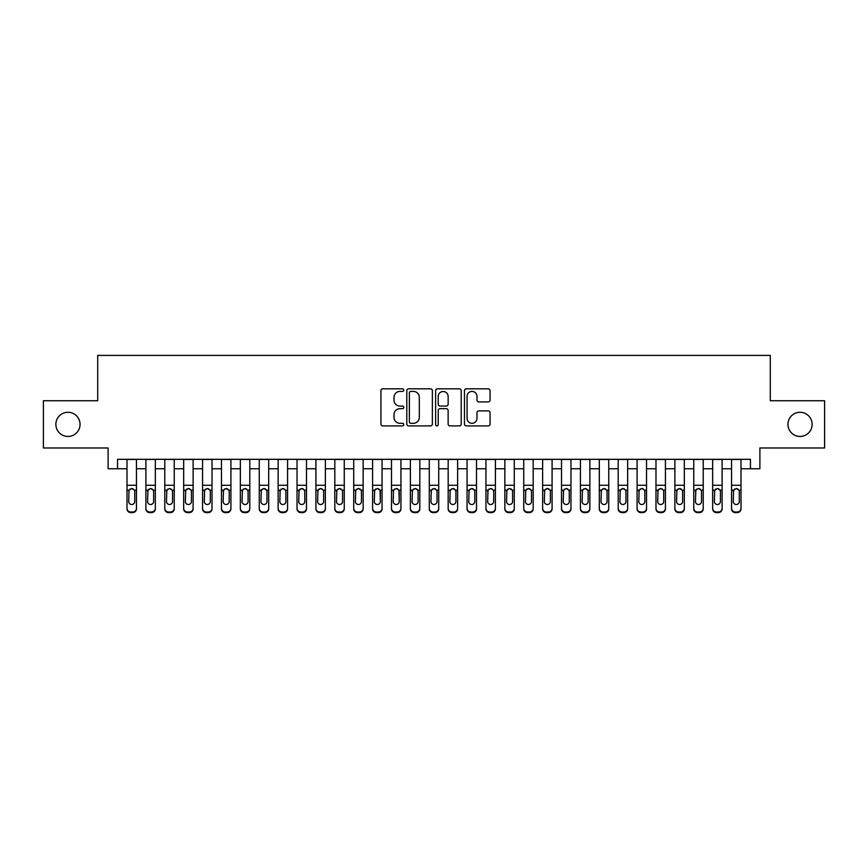 <?xml version="1.0" encoding="UTF-8"?>
<svg xmlns="http://www.w3.org/2000/svg" width="868" height="868" viewBox="0 0 868 868"><rect width="100%" height="100%" fill="white"/><g stroke="black" fill="none" stroke-linecap="round" stroke-linejoin="round"><path stroke-width="1.3" d="M403.772 390.112A1.302 1.302 0 0 0 402.47 388.821L382.777 388.821A1.855 1.855 0 0 0 380.922 390.676L380.922 424.051A1.855 1.855 0 0 0 382.777 425.906L402.47 425.906A1.302 1.302 0 0 0 403.772 424.604A1.302 1.302 0 0 0 402.47 423.313L399.92 423.313A5.935 5.935 0 0 1 393.996 417.378L393.996 414.589A5.935 5.935 0 0 1 399.92 408.665L402.47 408.665A1.302 1.302 0 0 0 403.772 407.363A1.302 1.302 0 0 0 402.47 406.061L399.92 406.061A5.935 5.935 0 0 1 393.996 400.126L393.996 397.349A5.935 5.935 0 0 1 399.92 391.414L402.47 391.414A1.302 1.302 0 0 0 403.772 390.112M787.949 424.365A12.087 12.087 0 0 0 800.036 436.452A12.087 12.087 0 0 0 812.133 424.365A12.087 12.087 0 0 0 800.036 412.278A12.087 12.087 0 0 0 787.949 424.365M55.867 424.365A12.087 12.087 0 0 0 67.964 436.452A12.087 12.087 0 0 0 80.051 424.365A12.087 12.087 0 0 0 67.964 412.278A12.087 12.087 0 0 0 55.867 424.365M488.196 401.895A1.855 1.855 0 0 0 490.051 400.039L490.051 390.676A1.855 1.855 0 0 0 488.196 388.821L466.311 388.821A1.855 1.855 0 0 0 464.456 390.676L464.456 424.051A1.855 1.855 0 0 0 466.311 425.906L488.196 425.906A1.855 1.855 0 0 0 490.051 424.051L490.051 412.745A1.855 1.855 0 0 0 488.196 410.889L478.832 410.889A1.855 1.855 0 0 0 476.977 412.745L476.977 418.354A4.958 4.958 0 0 1 472.018 423.313A4.958 4.958 0 0 1 467.06 418.354L467.06 396.372A4.958 4.958 0 0 1 472.018 391.414A4.958 4.958 0 0 1 476.977 396.372L476.977 400.039A1.855 1.855 0 0 0 478.832 401.895L488.196 401.895M117.549 468.763L117.549 459.313L750.451 459.313L750.451 468.763L759.891 468.763L759.891 447.986L824.6 447.986L824.6 400.745L770.285 400.745L770.285 355.403L97.715 355.403L97.715 400.745L43.4 400.745L43.4 447.986L108.109 447.986L108.109 468.763L126.999 468.763M432.373 390.676A1.855 1.855 0 0 0 430.528 388.821L408.644 388.821A1.855 1.855 0 0 0 406.788 390.676L406.788 424.051A1.855 1.855 0 0 0 408.644 425.906L430.528 425.906A1.855 1.855 0 0 0 432.373 424.051L432.373 390.676M437.472 388.821L459.356 388.821A1.855 1.855 0 0 1 461.212 390.676L461.212 424.051A1.855 1.855 0 0 1 459.356 425.906L449.993 425.906A1.855 1.855 0 0 1 448.138 424.051L448.138 410.51A1.855 1.855 0 0 0 446.282 408.665L440.076 408.665A1.855 1.855 0 0 0 438.221 410.51L438.221 424.604A1.302 1.302 0 0 1 436.919 425.906A1.302 1.302 0 0 1 435.627 424.604L435.627 390.676A1.855 1.855 0 0 1 437.472 388.821M136.45 468.763L145.889 468.763M155.339 468.763L164.779 468.763M174.229 468.763L183.68 468.763M193.119 468.763L202.569 468.763M212.02 468.763L221.459 468.763M230.91 468.763L240.349 468.763M249.8 468.763L259.25 468.763M268.689 468.763L278.14 468.763M287.579 468.763L297.03 468.763M306.48 468.763L315.919 468.763M325.37 468.763L334.82 468.763M344.26 468.763L353.71 468.763M363.149 468.763L372.6 468.763M382.05 468.763L391.49 468.763M400.94 468.763L410.38 468.763M419.83 468.763L429.28 468.763M438.72 468.763L448.17 468.763M457.62 468.763L467.06 468.763M476.51 468.763L485.95 468.763M495.4 468.763L504.851 468.763M514.29 468.763L523.74 468.763M533.18 468.763L542.63 468.763M552.081 468.763L561.52 468.763M570.97 468.763L580.421 468.763M589.86 468.763L599.311 468.763M608.75 468.763L618.2 468.763M627.651 468.763L637.09 468.763M646.541 468.763L655.98 468.763M665.43 468.763L674.881 468.763M684.32 468.763L693.771 468.763M703.221 468.763L712.661 468.763M722.111 468.763L731.55 468.763M741.001 468.763L750.451 468.763M410.683 391.414A1.302 1.302 0 0 0 409.381 392.716L409.381 422.011A1.302 1.302 0 0 0 410.683 423.313L413.374 423.313A5.935 5.935 0 0 0 419.309 417.378L419.309 397.349A5.935 5.935 0 0 0 413.374 391.414L410.683 391.414M448.138 396.47A4.958 4.958 0 0 0 443.179 391.511A4.958 4.958 0 0 0 438.221 396.47L438.221 404.206A1.855 1.855 0 0 0 440.076 406.061L446.282 406.061A1.855 1.855 0 0 0 448.138 404.206L448.138 396.47M126.999 490.756L126.999 508.247A3.776 3.743 -0 0 0 130.775 512.001L132.663 512.001A3.776 3.743 -0 0 0 136.45 508.247L136.45 508.843A3.776 3.743 180 0 1 132.663 512.597L132.663 512.001M134.746 501.509L134.746 491.548L134.746 501.509A3.027 2.995 180 0 1 131.719 504.503A3.027 2.995 180 0 0 134.746 501.509M128.703 502.095L128.703 501.509A3.027 2.995 180 0 0 131.719 504.503M130.146 488.955L128.703 491.321M133.303 488.955L131.719 488.51L134.41 490.16L134.746 491.548M136.45 459.313L136.45 508.247M126.999 459.313L126.999 508.843A3.776 3.743 180 0 0 130.775 512.597L132.663 512.597M126.999 490.16L129.039 490.16L128.703 501.509M129.039 490.16L131.719 488.51M145.889 490.756L145.889 508.843A3.776 3.743 180 0 0 149.665 512.597L151.564 512.597L151.564 512.001A3.776 3.743 0 0 0 155.339 508.247L155.339 508.843A3.776 3.743 180 0 1 151.564 512.597M153.636 501.509L153.636 491.548L153.636 501.509A3.027 2.995 180 0 1 150.609 504.503A3.027 2.995 180 0 0 153.636 501.509M147.593 502.095L147.593 501.509A3.027 2.995 180 0 0 150.609 504.503M149.036 488.955L147.593 491.321M152.193 488.955L150.609 488.51L153.3 490.16L153.636 491.548M164.779 490.756L164.779 508.843A3.776 3.743 180 0 0 168.566 512.597L170.453 512.597L170.453 512.001A3.776 3.743 0 0 0 174.229 508.247L174.229 508.843A3.776 3.743 180 0 1 170.453 512.597M172.526 501.509L172.526 491.548L172.526 501.509A3.027 2.995 180 0 1 169.51 504.503A3.027 2.995 180 0 0 172.526 501.509M166.482 502.095L166.482 501.509A3.027 2.995 180 0 0 169.51 504.503M167.925 488.955L166.482 491.321M171.083 488.955L169.51 488.51L172.189 490.16L172.526 491.548M183.68 490.756L183.68 508.843A3.776 3.743 180 0 0 187.455 512.597L189.343 512.597L189.343 512.001A3.776 3.743 0 0 0 193.119 508.247L193.119 508.843A3.776 3.743 180 0 1 189.343 512.597M191.427 501.509L191.427 491.548L191.427 501.509A3.027 2.995 180 0 1 188.399 504.503A3.027 2.995 180 0 0 191.427 501.509M185.372 502.095L185.372 501.509A3.027 2.995 180 0 0 188.399 504.503M186.826 488.955L185.372 491.321M189.973 488.955L188.399 488.51L191.09 490.16L191.427 491.548M202.569 490.756L202.569 508.843A3.776 3.743 180 0 0 206.345 512.597L208.233 512.597L208.233 512.001A3.776 3.743 0 0 0 212.02 508.247L212.02 508.843A3.776 3.743 180 0 1 208.233 512.597M210.316 501.509L210.316 491.548L210.316 501.509A3.027 2.995 180 0 1 207.289 504.503A3.027 2.995 180 0 0 210.316 501.509M204.273 502.095L204.273 501.509A3.027 2.995 180 0 0 207.289 504.503M205.716 488.955L204.273 491.321M208.873 488.955L207.289 488.51L209.98 490.16L210.316 491.548M155.339 459.313L155.339 508.843M145.889 459.313L145.889 508.247A3.776 3.743 0 0 0 149.665 512.001L151.564 512.001M149.665 512.001L149.665 512.597A3.776 3.743 180 0 1 145.889 508.843L145.889 508.247L145.889 508.843M145.889 490.16L147.929 490.16L147.593 501.509M147.929 490.16L150.609 488.51M174.229 459.313L174.229 508.843M164.779 459.313L164.779 508.247A3.776 3.743 0 0 0 168.566 512.001L170.453 512.001M168.566 512.001L168.566 512.597A3.776 3.743 180 0 1 164.779 508.843L164.779 508.247L164.779 508.843M164.779 490.16L166.819 490.16L166.482 501.509M166.819 490.16L169.51 488.51M193.119 459.313L193.119 508.843M183.68 459.313L183.68 508.247A3.776 3.743 0 0 0 187.455 512.001L189.343 512.001M187.455 512.001L187.455 512.597A3.776 3.743 180 0 1 183.68 508.843L183.68 508.247L183.68 508.843M183.68 490.16L185.709 490.16L185.372 501.509M185.709 490.16L188.399 488.51M212.02 459.313L212.02 508.843M202.569 459.313L202.569 508.247A3.776 3.743 0 0 0 206.345 512.001L208.233 512.001M206.345 512.001L206.345 512.597A3.776 3.743 180 0 1 202.569 508.843L202.569 508.247L202.569 508.843M202.569 490.16L204.598 490.16L204.273 501.509M204.598 490.16L207.289 488.51M221.459 490.756L221.459 508.843A3.776 3.743 180 0 0 225.235 512.597L227.123 512.597L227.123 512.001A3.776 3.743 0 0 0 230.91 508.247L230.91 508.843A3.776 3.743 180 0 1 227.123 512.597M229.206 501.509L229.206 491.548L229.206 501.509A3.027 2.995 180 0 1 226.179 504.503A3.027 2.995 180 0 0 229.206 501.509M223.163 502.095L223.163 501.509A3.027 2.995 180 0 0 226.179 504.503M224.606 488.955L223.163 491.321M227.763 488.955L226.179 488.51L228.87 490.16L229.206 491.548M230.91 459.313L230.91 508.843M221.459 459.313L221.459 508.247A3.776 3.743 0 0 0 225.235 512.001L227.123 512.001M225.235 512.001L225.235 512.597A3.776 3.743 180 0 1 221.459 508.843L221.459 508.247L221.459 508.843M221.459 490.16L223.499 490.16L223.163 501.509M223.499 490.16L226.179 488.51M240.349 490.756L240.349 508.843A3.776 3.743 180 0 0 244.136 512.597L246.024 512.597L246.024 512.001A3.776 3.743 0 0 0 249.8 508.247L249.8 508.843A3.776 3.743 180 0 1 246.024 512.597M248.096 501.509L248.096 491.548L248.096 501.509A3.027 2.995 180 0 1 245.08 504.503A3.027 2.995 180 0 0 248.096 501.509M242.053 502.095L242.053 501.509A3.027 2.995 180 0 0 245.08 504.503M243.496 488.955L242.053 491.321M246.653 488.955L245.08 488.51L247.76 490.16L248.096 491.548M249.8 459.313L249.8 508.843M240.349 459.313L240.349 508.247A3.776 3.743 0 0 0 244.136 512.001L246.024 512.001M244.136 512.001L244.136 512.597A3.776 3.743 180 0 1 240.349 508.843L240.349 508.247L240.349 508.843M240.349 490.16L242.389 490.16L242.053 501.509M242.389 490.16L245.08 488.51M259.25 490.756L259.25 508.843A3.776 3.743 180 0 0 263.026 512.597L264.914 512.597L264.914 512.001A3.776 3.743 0 0 0 268.689 508.247L268.689 508.843A3.776 3.743 180 0 1 264.914 512.597M266.986 501.509L266.986 491.548L266.986 501.509A3.027 2.995 180 0 1 263.97 504.503A3.027 2.995 180 0 0 266.986 501.509M260.942 502.095L260.942 501.509A3.027 2.995 180 0 0 263.97 504.503M262.396 488.955L260.942 491.321M265.543 488.955L263.97 488.51L266.66 490.16L266.986 491.548M268.689 459.313L268.689 508.843M259.25 459.313L259.25 508.247A3.776 3.743 0 0 0 263.026 512.001L264.914 512.001M263.026 512.001L263.026 512.597A3.776 3.743 180 0 1 259.25 508.843L259.25 508.247L259.25 508.843M259.25 490.16L261.279 490.16L260.942 501.509M261.279 490.16L263.97 488.51M278.14 490.756L278.14 508.843A3.776 3.743 180 0 0 281.916 512.597L283.803 512.597L283.803 512.001A3.776 3.743 0 0 0 287.579 508.247L287.579 508.843A3.776 3.743 180 0 1 283.803 512.597M285.887 501.509L285.887 491.548L285.887 501.509A3.027 2.995 180 0 1 282.859 504.503A3.027 2.995 180 0 0 285.887 501.509M279.843 502.095L279.843 501.509A3.027 2.995 180 0 0 282.859 504.503M281.286 488.955L279.843 491.321M284.444 488.955L282.859 488.51L285.55 490.16L285.887 491.548M287.579 459.313L287.579 508.843M278.14 459.313L278.14 508.247A3.776 3.743 0 0 0 281.916 512.001L283.803 512.001M281.916 512.001L281.916 512.597A3.776 3.743 180 0 1 278.14 508.843L278.14 508.247L278.14 508.843M278.14 490.16L280.169 490.16L279.843 501.509M280.169 490.16L282.859 488.51M297.03 490.756L297.03 508.843A3.776 3.743 180 0 0 300.805 512.597L302.693 512.597L302.693 512.001A3.776 3.743 0 0 0 306.48 508.247L306.48 508.843A3.776 3.743 180 0 1 302.693 512.597M304.776 501.509L304.776 491.548L304.776 501.509A3.027 2.995 180 0 1 301.749 504.503A3.027 2.995 180 0 0 304.776 501.509M298.733 502.095L298.733 501.509A3.027 2.995 180 0 0 301.749 504.503M300.176 488.955L298.733 491.321M303.333 488.955L301.749 488.51L304.44 490.16L304.776 491.548M306.48 459.313L306.48 508.843M297.03 459.313L297.03 508.247A3.776 3.743 0 0 0 300.805 512.001L302.693 512.001M300.805 512.001L300.805 512.597A3.776 3.743 180 0 1 297.03 508.843L297.03 508.247L297.03 508.843M297.03 490.16L299.069 490.16L298.733 501.509M299.069 490.16L301.749 488.51M315.919 490.756L315.919 508.843A3.776 3.743 180 0 0 319.706 512.597L321.594 512.597L321.594 512.001A3.776 3.743 0 0 0 325.37 508.247L325.37 508.843A3.776 3.743 180 0 1 321.594 512.597M323.666 501.509L323.666 491.548L323.666 501.509A3.027 2.995 180 0 1 320.65 504.503A3.027 2.995 180 0 0 323.666 501.509M317.623 502.095L317.623 501.509A3.027 2.995 180 0 0 320.65 504.503M319.066 488.955L317.623 491.321M322.223 488.955L320.65 488.51L323.33 490.16L323.666 491.548M325.37 459.313L325.37 508.843M315.919 459.313L315.919 508.247A3.776 3.743 0 0 0 319.706 512.001L321.594 512.001M319.706 512.001L319.706 512.597A3.776 3.743 180 0 1 315.919 508.843L315.919 508.247L315.919 508.843M315.919 490.16L317.959 490.16L317.623 501.509M317.959 490.16L320.65 488.51M334.82 490.756L334.82 508.843A3.776 3.743 180 0 0 338.596 512.597L340.484 512.597L340.484 512.001A3.776 3.743 0 0 0 344.26 508.247L344.26 508.843A3.776 3.743 180 0 1 340.484 512.597M342.556 501.509L342.556 491.548L342.556 501.509A3.027 2.995 180 0 1 339.54 504.503A3.027 2.995 180 0 0 342.556 501.509M336.513 502.095L336.513 501.509A3.027 2.995 180 0 0 339.54 504.503M337.956 488.955L336.513 491.321M341.113 488.955L339.54 488.51L342.231 490.16L342.556 491.548M344.26 459.313L344.26 508.843M334.82 459.313L334.82 508.247A3.776 3.743 0 0 0 338.596 512.001L340.484 512.001M338.596 512.001L338.596 512.597A3.776 3.743 180 0 1 334.82 508.843L334.82 508.247L334.82 508.843M334.82 490.16L336.849 490.16L336.513 501.509M336.849 490.16L339.54 488.51M353.71 490.756L353.71 508.843A3.776 3.743 180 0 0 357.486 512.597L359.374 512.597L359.374 512.001A3.776 3.743 0 0 0 363.149 508.247L363.149 508.843A3.776 3.743 180 0 1 359.374 512.597M361.457 501.509L361.457 491.548L361.457 501.509A3.027 2.995 180 0 1 358.43 504.503A3.027 2.995 180 0 0 361.457 501.509M355.403 502.095L355.403 501.509A3.027 2.995 180 0 0 358.43 504.503M356.856 488.955L355.403 491.321M360.003 488.955L358.43 488.51L361.121 490.16L361.457 491.548M363.149 459.313L363.149 508.843M353.71 459.313L353.71 508.247A3.776 3.743 0 0 0 357.486 512.001L359.374 512.001M357.486 512.001L357.486 512.597A3.776 3.743 180 0 1 353.71 508.843L353.71 508.247L353.71 508.843M353.71 490.16L355.739 490.16L355.403 501.509M355.739 490.16L358.43 488.51M382.05 459.313L382.05 508.843A3.776 3.743 180 0 1 378.264 512.597L378.264 512.001A3.776 3.743 0 0 0 382.05 508.247L382.05 508.843M372.6 459.313L372.6 508.247A3.776 3.743 0 0 0 376.376 512.001L378.264 512.001M376.376 512.001L376.376 512.597A3.776 3.743 180 0 1 372.6 508.843A3.776 3.743 180 0 0 376.376 512.597L378.264 512.597M380.01 490.16L380.347 501.509A3.027 2.995 180 0 1 377.32 504.503A3.027 2.995 180 0 1 374.303 501.509L374.64 490.16L377.32 488.51L380.01 490.16L382.05 490.16M372.6 508.843L372.6 490.756M400.94 459.313L400.94 508.843A3.776 3.743 180 0 1 397.164 512.597L397.164 512.001A3.776 3.743 0 0 0 400.94 508.247L400.94 508.843M391.49 459.313L391.49 508.247A3.776 3.743 0 0 0 395.265 512.001L397.164 512.001M395.265 512.001L395.265 512.597A3.776 3.743 180 0 1 391.49 508.843A3.776 3.743 180 0 0 395.265 512.597L397.164 512.597M398.9 490.16L399.237 501.509A3.027 2.995 180 0 1 396.22 504.503A3.027 2.995 180 0 1 393.193 501.509L393.529 490.16L396.22 488.51L398.9 490.16L400.94 490.16M391.49 508.843L391.49 490.756M377.32 504.503A3.027 2.995 180 0 0 380.347 501.509L380.347 491.548M374.303 502.095L374.303 501.509M375.746 488.955L374.303 491.321M378.904 488.955L377.32 488.51M396.22 504.503A3.027 2.995 180 0 0 399.237 501.509L399.237 491.548M393.193 502.095L393.193 501.509M394.636 488.955L393.193 491.321M397.794 488.955L396.22 488.51M410.38 490.756L410.38 508.843A3.776 3.743 180 0 0 414.166 512.597L416.054 512.597L416.054 512.001A3.776 3.743 0 0 0 419.83 508.247L419.83 508.843A3.776 3.743 180 0 1 416.054 512.597M418.126 501.509L418.126 491.548L418.126 501.509A3.027 2.995 180 0 1 415.11 504.503A3.027 2.995 180 0 0 418.126 501.509M412.083 502.095L412.083 501.509A3.027 2.995 180 0 0 415.11 504.503M413.526 488.955L412.083 491.321M416.683 488.955L415.11 488.51L417.801 490.16L418.126 491.548M419.83 459.313L419.83 508.843M410.38 459.313L410.38 508.247A3.776 3.743 0 0 0 414.166 512.001L416.054 512.001M414.166 512.001L414.166 512.597A3.776 3.743 180 0 1 410.38 508.843L410.38 508.247L410.38 508.843M410.38 490.16L412.419 490.16L412.083 501.509M412.419 490.16L415.11 488.51M429.28 490.756L429.28 508.843A3.776 3.743 180 0 0 433.056 512.597L434.944 512.597L434.944 512.001A3.776 3.743 0 0 0 438.72 508.247L438.72 508.843A3.776 3.743 180 0 1 434.944 512.597M437.027 501.509L437.027 491.548L437.027 501.509A3.027 2.995 180 0 1 434 504.503A3.027 2.995 180 0 0 437.027 501.509M430.973 502.095L430.973 501.509A3.027 2.995 180 0 0 434 504.503M432.427 488.955L430.973 491.321M435.573 488.955L434 488.51L436.691 490.16L437.027 491.548M438.72 459.313L438.72 508.843M429.28 459.313L429.28 508.247A3.776 3.743 0 0 0 433.056 512.001L434.944 512.001M433.056 512.001L433.056 512.597A3.776 3.743 180 0 1 429.28 508.843L429.28 508.247L429.28 508.843M429.28 490.16L431.309 490.16L430.973 501.509M431.309 490.16L434 488.51M448.17 490.756L448.17 508.843A3.776 3.743 180 0 0 451.946 512.597L453.834 512.597L453.834 512.001A3.776 3.743 0 0 0 457.62 508.247L457.62 508.843A3.776 3.743 180 0 1 453.834 512.597M455.917 501.509L455.917 491.548L455.917 501.509A3.027 2.995 180 0 1 452.89 504.503A3.027 2.995 180 0 0 455.917 501.509M449.874 502.095L449.874 501.509A3.027 2.995 180 0 0 452.89 504.503M451.317 488.955L449.874 491.321M454.474 488.955L452.89 488.51L455.581 490.16L455.917 491.548M457.62 459.313L457.62 508.843M448.17 459.313L448.17 508.247A3.776 3.743 0 0 0 451.946 512.001L453.834 512.001M451.946 512.001L451.946 512.597A3.776 3.743 180 0 1 448.17 508.843L448.17 508.247L448.17 508.843M448.17 490.16L450.199 490.16L449.874 501.509M450.199 490.16L452.89 488.51M467.06 490.756L467.06 508.843A3.776 3.743 180 0 0 470.836 512.597L472.734 512.597L472.734 512.001A3.776 3.743 0 0 0 476.51 508.247L476.51 508.843A3.776 3.743 180 0 1 472.734 512.597M474.807 501.509L474.807 491.548L474.807 501.509A3.027 2.995 180 0 1 471.78 504.503A3.027 2.995 180 0 0 474.807 501.509M468.763 502.095L468.763 501.509A3.027 2.995 180 0 0 471.78 504.503M470.206 488.955L468.763 491.321M473.364 488.955L471.78 488.51L474.471 490.16L474.807 491.548M476.51 459.313L476.51 508.843M467.06 459.313L467.06 508.247A3.776 3.743 0 0 0 470.836 512.001L472.734 512.001M470.836 512.001L470.836 512.597A3.776 3.743 180 0 1 467.06 508.843L467.06 508.247L467.06 508.843M467.06 490.16L469.1 490.16L468.763 501.509M469.1 490.16L471.78 488.51M485.95 490.756L485.95 508.843A3.776 3.743 180 0 0 489.736 512.597L491.624 512.597L491.624 512.001A3.776 3.743 0 0 0 495.4 508.247L495.4 508.843A3.776 3.743 180 0 1 491.624 512.597M493.697 501.509L493.697 491.548L493.697 501.509A3.027 2.995 180 0 1 490.68 504.503A3.027 2.995 180 0 0 493.697 501.509M487.653 502.095L487.653 501.509A3.027 2.995 180 0 0 490.68 504.503M489.096 488.955L487.653 491.321M492.254 488.955L490.68 488.51L493.36 490.16L493.697 491.548M495.4 459.313L495.4 508.843M485.95 459.313L485.95 508.247A3.776 3.743 0 0 0 489.736 512.001L491.624 512.001M489.736 512.001L489.736 512.597A3.776 3.743 180 0 1 485.95 508.843L485.95 508.247L485.95 508.843M485.95 490.16L487.99 490.16L487.653 501.509M487.99 490.16L490.68 488.51M504.851 490.756L504.851 508.843A3.776 3.743 180 0 0 508.626 512.597L510.514 512.597L510.514 512.001A3.776 3.743 0 0 0 514.29 508.247L514.29 508.843A3.776 3.743 180 0 1 510.514 512.597M512.597 501.509L512.597 491.548L512.597 501.509A3.027 2.995 180 0 1 509.57 504.503A3.027 2.995 180 0 0 512.597 501.509M506.543 502.095L506.543 501.509A3.027 2.995 180 0 0 509.57 504.503M507.997 488.955L506.543 491.321M511.144 488.955L509.57 488.51L512.261 490.16L512.597 491.548M514.29 459.313L514.29 508.843M504.851 459.313L504.851 508.247A3.776 3.743 0 0 0 508.626 512.001L510.514 512.001M508.626 512.001L508.626 512.597A3.776 3.743 180 0 1 504.851 508.843L504.851 508.247L504.851 508.843M504.851 490.16L506.879 490.16L506.543 501.509M506.879 490.16L509.57 488.51M523.74 490.756L523.74 508.843A3.776 3.743 180 0 0 527.516 512.597L529.404 512.597L529.404 512.001A3.776 3.743 0 0 0 533.18 508.247L533.18 508.843A3.776 3.743 180 0 1 529.404 512.597M531.487 501.509L531.487 491.548L531.487 501.509A3.027 2.995 180 0 1 528.46 504.503A3.027 2.995 180 0 0 531.487 501.509M525.444 502.095L525.444 501.509A3.027 2.995 180 0 0 528.46 504.503M526.887 488.955L525.444 491.321M530.044 488.955L528.46 488.51L531.151 490.16L531.487 491.548M533.18 459.313L533.18 508.843M523.74 459.313L523.74 508.247A3.776 3.743 0 0 0 527.516 512.001L529.404 512.001M527.516 512.001L527.516 512.597A3.776 3.743 180 0 1 523.74 508.843L523.74 508.247L523.74 508.843M523.74 490.16L525.769 490.16L525.444 501.509M525.769 490.16L528.46 488.51M542.63 490.756L542.63 508.843A3.776 3.743 180 0 0 546.406 512.597L548.294 512.597L548.294 512.001A3.776 3.743 0 0 0 552.081 508.247L552.081 508.843A3.776 3.743 180 0 1 548.294 512.597M550.377 501.509L550.377 491.548L550.377 501.509A3.027 2.995 180 0 1 547.35 504.503A3.027 2.995 180 0 0 550.377 501.509M544.334 502.095L544.334 501.509A3.027 2.995 180 0 0 547.35 504.503M545.777 488.955L544.334 491.321M548.934 488.955L547.35 488.51L550.041 490.16L550.377 491.548M552.081 459.313L552.081 508.843M542.63 459.313L542.63 508.247A3.776 3.743 0 0 0 546.406 512.001L548.294 512.001M546.406 512.001L546.406 512.597A3.776 3.743 180 0 1 542.63 508.843L542.63 508.247L542.63 508.843M542.63 490.16L544.67 490.16L544.334 501.509M544.67 490.16L547.35 488.51M561.52 490.756L561.52 508.843A3.776 3.743 180 0 0 565.307 512.597L567.195 512.597L567.195 512.001A3.776 3.743 0 0 0 570.97 508.247L570.97 508.843A3.776 3.743 180 0 1 567.195 512.597M569.267 501.509L569.267 491.548L569.267 501.509A3.027 2.995 180 0 1 566.251 504.503A3.027 2.995 180 0 0 569.267 501.509M563.224 502.095L563.224 501.509A3.027 2.995 180 0 0 566.251 504.503M564.667 488.955L563.224 491.321M567.824 488.955L566.251 488.51L568.931 490.16L569.267 491.548M580.421 490.756L580.421 508.843A3.776 3.743 180 0 0 584.197 512.597L586.084 512.597L586.084 512.001A3.776 3.743 0 0 0 589.86 508.247L589.86 508.843A3.776 3.743 180 0 1 586.084 512.597M588.157 501.509L588.157 491.548L588.157 501.509A3.027 2.995 180 0 1 585.14 504.503A3.027 2.995 180 0 0 588.157 501.509M582.113 502.095L582.113 501.509A3.027 2.995 180 0 0 585.14 504.503M583.556 488.955L582.113 491.321M586.714 488.955L585.14 488.51L587.831 490.16L588.157 491.548M599.311 490.756L599.311 508.843A3.776 3.743 180 0 0 603.086 512.597L604.974 512.597L604.974 512.001A3.776 3.743 0 0 0 608.75 508.247L608.75 508.843A3.776 3.743 180 0 1 604.974 512.597M607.058 501.509L607.058 491.548L607.058 501.509A3.027 2.995 180 0 1 604.03 504.503A3.027 2.995 180 0 0 607.058 501.509M601.014 502.095L601.014 501.509A3.027 2.995 180 0 0 604.03 504.503M602.457 488.955L601.014 491.321M605.604 488.955L604.03 488.51L606.721 490.16L607.058 491.548M570.97 459.313L570.97 508.843M561.52 459.313L561.52 508.247A3.776 3.743 0 0 0 565.307 512.001L567.195 512.001M565.307 512.001L565.307 512.597A3.776 3.743 180 0 1 561.52 508.843L561.52 508.247L561.52 508.843M561.52 490.16L563.56 490.16L563.224 501.509M563.56 490.16L566.251 488.51M589.86 459.313L589.86 508.843M580.421 459.313L580.421 508.247A3.776 3.743 0 0 0 584.197 512.001L586.084 512.001M584.197 512.001L584.197 512.597A3.776 3.743 180 0 1 580.421 508.843L580.421 508.247L580.421 508.843M580.421 490.16L582.45 490.16L582.113 501.509M582.45 490.16L585.14 488.51M608.75 459.313L608.75 508.843M599.311 459.313L599.311 508.247A3.776 3.743 0 0 0 603.086 512.001L604.974 512.001M603.086 512.001L603.086 512.597A3.776 3.743 180 0 1 599.311 508.843L599.311 508.247L599.311 508.843M599.311 490.16L601.34 490.16L601.014 501.509M601.34 490.16L604.03 488.51M618.2 490.756L618.2 508.843A3.776 3.743 180 0 0 621.976 512.597L623.864 512.597L623.864 512.001A3.776 3.743 0 0 0 627.651 508.247L627.651 508.843A3.776 3.743 180 0 1 623.864 512.597M625.947 501.509L625.947 491.548L625.947 501.509A3.027 2.995 180 0 1 622.92 504.503A3.027 2.995 180 0 0 625.947 501.509M619.904 502.095L619.904 501.509A3.027 2.995 180 0 0 622.92 504.503M621.347 488.955L619.904 491.321M624.504 488.955L622.92 488.51L625.611 490.16L625.947 491.548M627.651 459.313L627.651 508.843M618.2 459.313L618.2 508.247A3.776 3.743 0 0 0 621.976 512.001L623.864 512.001M621.976 512.001L621.976 512.597A3.776 3.743 180 0 1 618.2 508.843L618.2 508.247L618.2 508.843M618.2 490.16L620.24 490.16L619.904 501.509M620.24 490.16L622.92 488.51M637.09 490.756L637.09 508.843A3.776 3.743 180 0 0 640.877 512.597L642.765 512.597L642.765 512.001A3.776 3.743 0 0 0 646.541 508.247L646.541 508.843A3.776 3.743 180 0 1 642.765 512.597M644.837 501.509L644.837 491.548L644.837 501.509A3.027 2.995 180 0 1 641.821 504.503A3.027 2.995 180 0 0 644.837 501.509M638.794 502.095L638.794 501.509A3.027 2.995 180 0 0 641.821 504.503M640.237 488.955L638.794 491.321M643.394 488.955L641.821 488.51L644.501 490.16L644.837 491.548M646.541 459.313L646.541 508.843M637.09 459.313L637.09 508.247A3.776 3.743 0 0 0 640.877 512.001L642.765 512.001M640.877 512.001L640.877 512.597A3.776 3.743 180 0 1 637.09 508.843L637.09 508.247L637.09 508.843M637.09 490.16L639.13 490.16L638.794 501.509M639.13 490.16L641.821 488.51M655.98 490.756L655.98 508.843A3.776 3.743 180 0 0 659.767 512.597L661.655 512.597L661.655 512.001A3.776 3.743 0 0 0 665.43 508.247L665.43 508.843A3.776 3.743 180 0 1 661.655 512.597M663.727 501.509L663.727 491.548L663.727 501.509A3.027 2.995 180 0 1 660.711 504.503A3.027 2.995 180 0 0 663.727 501.509M657.684 502.095L657.684 501.509A3.027 2.995 180 0 0 660.711 504.503M659.127 488.955L657.684 491.321M662.284 488.955L660.711 488.51L663.402 490.16L663.727 491.548M665.43 459.313L665.43 508.843M655.98 459.313L655.98 508.247A3.776 3.743 0 0 0 659.767 512.001L661.655 512.001M659.767 512.001L659.767 512.597A3.776 3.743 180 0 1 655.98 508.843L655.98 508.247L655.98 508.843M655.98 490.16L658.02 490.16L657.684 501.509M658.02 490.16L660.711 488.51M674.881 490.756L674.881 508.843A3.776 3.743 180 0 0 678.657 512.597L680.545 512.597L680.545 512.001A3.776 3.743 0 0 0 684.32 508.247L684.32 508.843A3.776 3.743 180 0 1 680.545 512.597M682.628 501.509L682.628 491.548L682.628 501.509A3.027 2.995 180 0 1 679.601 504.503A3.027 2.995 180 0 0 682.628 501.509M676.573 502.095L676.573 501.509A3.027 2.995 180 0 0 679.601 504.503M678.027 488.955L676.573 491.321M681.174 488.955L679.601 488.51L682.291 490.16L682.628 491.548M684.32 459.313L684.32 508.843M674.881 459.313L674.881 508.247A3.776 3.743 0 0 0 678.657 512.001L680.545 512.001M678.657 512.001L678.657 512.597A3.776 3.743 180 0 1 674.881 508.843L674.881 508.247L674.881 508.843M674.881 490.16L676.91 490.16L676.573 501.509M676.91 490.16L679.601 488.51M693.771 490.756L693.771 508.843A3.776 3.743 180 0 0 697.546 512.597L699.434 512.597L699.434 512.001A3.776 3.743 0 0 0 703.221 508.247L703.221 508.843A3.776 3.743 180 0 1 699.434 512.597M701.518 501.509L701.518 491.548L701.518 501.509A3.027 2.995 180 0 1 698.49 504.503A3.027 2.995 180 0 0 701.518 501.509M695.474 502.095L695.474 501.509A3.027 2.995 180 0 0 698.49 504.503M696.917 488.955L695.474 491.321M700.075 488.955L698.49 488.51L701.181 490.16L701.518 491.548M712.661 490.756L712.661 508.843A3.776 3.743 180 0 0 716.436 512.597L718.335 512.597L718.335 512.001A3.776 3.743 0 0 0 722.111 508.247L722.111 508.843A3.776 3.743 180 0 1 718.335 512.597M720.407 501.509L720.407 491.548L720.407 501.509A3.027 2.995 180 0 1 717.391 504.503A3.027 2.995 180 0 0 720.407 501.509M714.364 502.095L714.364 501.509A3.027 2.995 180 0 0 717.391 504.503M715.807 488.955L714.364 491.321M718.964 488.955L717.391 488.51L720.071 490.16L720.407 491.548M731.55 490.756L731.55 508.843A3.776 3.743 180 0 0 735.337 512.597L737.225 512.597L737.225 512.001A3.776 3.743 0 0 0 741.001 508.247L741.001 508.843A3.776 3.743 180 0 1 737.225 512.597M739.297 501.509L739.297 491.548L739.297 501.509A3.027 2.995 180 0 1 736.281 504.503A3.027 2.995 180 0 0 739.297 501.509M733.254 502.095L733.254 501.509A3.027 2.995 180 0 0 736.281 504.503M734.697 488.955L733.254 491.321M737.854 488.955L736.281 488.51L738.961 490.16L739.297 491.548M703.221 459.313L703.221 508.843M693.771 459.313L693.771 508.247A3.776 3.743 0 0 0 697.546 512.001L699.434 512.001M697.546 512.001L697.546 512.597A3.776 3.743 180 0 1 693.771 508.843L693.771 508.247L693.771 508.843M693.771 490.16L695.81 490.16L695.474 501.509M695.81 490.16L698.49 488.51M722.111 459.313L722.111 508.843M712.661 459.313L712.661 508.247A3.776 3.743 0 0 0 716.436 512.001L718.335 512.001M716.436 512.001L716.436 512.597A3.776 3.743 180 0 1 712.661 508.843L712.661 508.247L712.661 508.843M712.661 490.16L714.7 490.16L714.364 501.509M714.7 490.16L717.391 488.51M741.001 459.313L741.001 508.843M731.55 459.313L731.55 508.247A3.776 3.743 0 0 0 735.337 512.001L737.225 512.001M735.337 512.001L735.337 512.597A3.776 3.743 180 0 1 731.55 508.843L731.55 508.247L731.55 508.843M731.55 490.16L733.59 490.16L733.254 501.509M733.59 490.16L736.281 488.51M134.41 490.16L136.45 490.16M126.999 485.277L136.45 485.277M126.999 459.454L136.45 459.454M130.775 512.001L130.775 512.597M153.3 490.16L155.339 490.16M145.889 485.277L155.339 485.277M145.889 459.454L155.339 459.454M172.189 490.16L174.229 490.16M164.779 485.277L174.229 485.277M164.779 459.454L174.229 459.454M191.09 490.16L193.119 490.16M183.68 485.277L193.119 485.277M183.68 459.454L193.119 459.454M209.98 490.16L212.02 490.16M202.569 485.277L212.02 485.277M202.569 459.454L212.02 459.454M228.87 490.16L230.91 490.16M221.459 485.277L230.91 485.277M221.459 459.454L230.91 459.454M247.76 490.16L249.8 490.16M240.349 485.277L249.8 485.277M240.349 459.454L249.8 459.454M266.66 490.16L268.689 490.16M259.25 485.277L268.689 485.277M259.25 459.454L268.689 459.454M285.55 490.16L287.579 490.16M278.14 485.277L287.579 485.277M278.14 459.454L287.579 459.454M304.44 490.16L306.48 490.16M297.03 485.277L306.48 485.277M297.03 459.454L306.48 459.454M323.33 490.16L325.37 490.16M315.919 485.277L325.37 485.277M315.919 459.454L325.37 459.454M342.231 490.16L344.26 490.16M334.82 485.277L344.26 485.277M334.82 459.454L344.26 459.454M361.121 490.16L363.149 490.16M353.71 485.277L363.149 485.277M353.71 459.454L363.149 459.454M372.6 490.16L374.64 490.16M372.6 485.277L382.05 485.277M372.6 459.454L382.05 459.454M391.49 490.16L393.529 490.16M391.49 485.277L400.94 485.277M391.49 459.454L400.94 459.454M417.801 490.16L419.83 490.16M410.38 485.277L419.83 485.277M410.38 459.454L419.83 459.454M436.691 490.16L438.72 490.16M429.28 485.277L438.72 485.277M429.28 459.454L438.72 459.454M455.581 490.16L457.62 490.16M448.17 485.277L457.62 485.277M448.17 459.454L457.62 459.454M474.471 490.16L476.51 490.16M467.06 485.277L476.51 485.277M467.06 459.454L476.51 459.454M493.36 490.16L495.4 490.16M485.95 485.277L495.4 485.277M485.95 459.454L495.4 459.454M512.261 490.16L514.29 490.16M504.851 485.277L514.29 485.277M504.851 459.454L514.29 459.454M531.151 490.16L533.18 490.16M523.74 485.277L533.18 485.277M523.74 459.454L533.18 459.454M550.041 490.16L552.081 490.16M542.63 485.277L552.081 485.277M542.63 459.454L552.081 459.454M568.931 490.16L570.97 490.16M561.52 485.277L570.97 485.277M561.52 459.454L570.97 459.454M587.831 490.16L589.86 490.16M580.421 485.277L589.86 485.277M580.421 459.454L589.86 459.454M606.721 490.16L608.75 490.16M599.311 485.277L608.75 485.277M599.311 459.454L608.75 459.454M625.611 490.16L627.651 490.16M618.2 485.277L627.651 485.277M618.2 459.454L627.651 459.454M644.501 490.16L646.541 490.16M637.09 485.277L646.541 485.277M637.09 459.454L646.541 459.454M663.402 490.16L665.43 490.16M655.98 485.277L665.43 485.277M655.98 459.454L665.43 459.454M682.291 490.16L684.32 490.16M674.881 485.277L684.32 485.277M674.881 459.454L684.32 459.454M701.181 490.16L703.221 490.16M693.771 485.277L703.221 485.277M693.771 459.454L703.221 459.454M720.071 490.16L722.111 490.16M712.661 485.277L722.111 485.277M712.661 459.454L722.111 459.454M738.961 490.16L741.001 490.16M731.55 485.277L741.001 485.277M731.55 459.454L741.001 459.454"/></g></svg>
